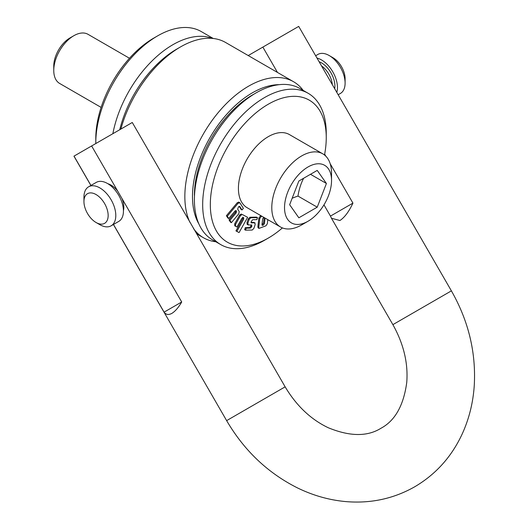 <?xml version="1.0" encoding="UTF-8"?>
<svg xmlns="http://www.w3.org/2000/svg" width="528" height="528" viewBox="0 0 528 528"><rect width="100%" height="100%" fill="white"/><g stroke="black" fill="none" stroke-linecap="round" stroke-linejoin="round"><path stroke-width="0.79" d="M236.834 231.396L239.072 232.577L247.632 217.312L242.266 214.48L240.517 215.53L235.6 224.308L235.633 226.307L236.973 227.014L241.897 218.242L243.21 217.45L243.685 217.701L243.685 219.186L236.834 231.396L235.943 230.881L242.794 218.671L242.768 217.173M282.407 227.918A81.972 47.329 -60 0 1 268.283 238.088A81.972 47.329 -60 0 1 210.322 204.62A81.972 47.329 -60 0 1 268.283 104.221A81.972 47.329 -60 0 1 326.251 137.689A81.972 47.329 -60 0 1 324.502 155.008M261.043 215.754L260.251 216.084L258.859 218.104L257.869 226.816L258.76 227.33L259.017 228.393L265.94 225.793L267.333 223.766L267.802 219.661M259.017 228.4L258.126 227.885L257.869 226.816M251.123 224.908L250.721 226.367L249.48 227.581L245.302 227.654L244.629 229.647L245.52 230.162L252.199 230.05L253.856 228.433L255.202 224.44L254.635 222.862L251.222 222.842M253.744 222.347L255.097 222.961L253.744 222.347L251.011 222.394M251.038 222.605L251.572 222.915L251.143 221.727L252.648 219.721L256.826 219.648L257.499 217.648L256.608 217.133L249.929 217.252L250.82 217.767L249.17 219.377L247.817 223.377L248.391 224.954L251.797 224.974M247.5 224.44L246.926 222.862L248.279 218.863L249.929 217.252M247.632 217.312L242.266 214.48M235.633 226.307L234.709 225.773L234.703 223.793L239.626 215.015L241.375 213.965M239.125 206.303L241.118 209.464L242.009 209.979L243.375 208.349L239.87 202.805L238.682 201.986M239.87 202.805L238.201 203.188L227.284 216.229L228.743 218.539L227.852 218.024L226.393 215.714L237.31 202.673L238.979 202.29M235.574 210.54L236.57 211.213L236.188 212.883L229.911 220.381L231.37 222.691L238.735 213.886L239.243 211.662L237.64 209.121L238.564 206.798L239.824 206.514L242.009 209.979M231.37 222.691L230.479 222.176L229.02 219.866L235.297 212.368L235.679 210.698M331.538 180.53L331.538 173.177A42.247 24.394 120 0 0 322.786 153.839L289.41 134.567A42.247 24.394 120 0 0 268.283 136.66A42.247 24.394 120 0 0 240.689 173.89A42.247 24.394 120 0 0 247.163 207.742L280.54 227.014A42.247 24.394 120 0 0 301.66 224.921A42.247 24.394 120 0 0 301.666 224.921L308.035 221.245A33.238 19.193 120 0 0 331.538 180.53A33.238 19.193 120 0 0 308.035 166.96A33.238 19.193 120 0 0 284.526 207.676A33.238 19.193 120 0 0 308.035 221.245L301.666 224.921M264.172 217.562L263.551 223.007L264.442 223.522L263.393 225.04L262.185 225.344M261.98 224.743L263.551 223.007M268.283 238.088L264.462 240.293A87.377 50.45 -60 0 1 220.777 244.622A87.377 50.45 -60 0 1 202.679 204.62A87.377 50.45 -60 0 1 240.821 116.688A87.377 50.45 -60 0 1 308.154 93.278A87.377 50.45 -60 0 1 326.251 133.274L326.251 137.689M220.777 244.622L212.494 239.837A87.377 50.45 -60 0 1 194.396 199.841A87.377 50.45 -60 0 1 232.538 111.903A87.377 50.45 -60 0 1 299.871 88.493L308.154 93.278M279.259 84.665A84.678 48.886 120 0 0 192.489 196.528A84.678 48.886 120 0 0 198.871 223.905M194.396 195.426A81.972 47.329 -60 0 1 254.239 93.977M303.178 90.407A90.083 52.008 120 0 0 293.581 81.741A90.083 52.008 120 0 0 224.162 105.877A90.083 52.008 120 0 0 184.846 196.528A90.083 52.008 120 0 0 189.816 222.149M193.565 228.644A90.083 52.008 120 0 0 203.498 237.765A90.083 52.008 120 0 0 215.8 241.751M293.581 81.741L225.555 42.464A90.083 52.008 120 0 0 180.51 46.926A90.083 52.008 120 0 0 120.872 129.07M180.51 46.926L176.689 49.137A84.678 48.886 120 0 0 119.764 129.716M212.348 38.392A87.377 50.45 120 0 0 112.867 133.696M213.253 38.485L201.267 31.568A87.377 50.45 120 0 0 157.582 35.897A87.377 50.45 120 0 0 95.792 142.91A87.377 50.45 -60 0 0 95.799 143.55M157.582 35.897L153.76 38.102A81.972 47.329 120 0 0 95.792 138.501L95.792 142.91M261.934 216.269L261.149 216.599L259.75 218.618L258.76 227.33M265.063 218.077L264.442 223.522M261.98 224.829L262.786 225.298L261.994 224.545L262.64 218.863L263.749 217.318M251.453 224.902L251.882 226.083L251.612 226.882L250.371 228.096L246.193 228.169L245.52 230.162M247.038 224.341L248.391 224.954M257.499 217.648L250.82 217.767M228.743 218.539L235.019 211.042L236.273 210.751L236.57 211.213M245.302 227.654L246.193 228.169M229.02 219.866L229.911 220.381M226.393 215.714L227.284 216.229M322.786 153.839A42.247 24.394 120 0 0 301.66 155.932A42.247 24.394 120 0 0 274.065 193.156A42.247 24.394 120 0 0 280.54 227.014M289.648 204.719L298.841 181.025L317.229 170.405L326.423 183.487L317.229 207.181L298.841 217.8L289.648 204.719M310.497 174.293L326.423 183.487M292.142 198.284A46.88 27.067 180 0 1 297.99 196.079L317.229 207.181M297.99 196.079A46.88 36.973 95.1 0 1 303.633 178.253M317.005 58.093A22.519 13.002 -120 0 1 337.458 87.529A22.519 13.002 60 0 1 336.805 92.38M345.101 83.114A22.519 13.002 -120 0 0 329.182 55.532L333.003 57.743A17.114 9.88 -120 0 1 345.101 78.705L345.101 83.114A22.519 13.002 60 0 1 340.441 93.423L338.164 94.736M329.182 55.532A22.519 13.002 -120 0 0 317.922 54.417L315.645 55.73M118.774 221.404A22.519 13.002 -120 0 0 123.44 211.094A22.519 13.002 60 0 0 113.612 188.43A22.519 13.002 60 0 0 96.254 182.398L88.612 186.806A22.519 13.002 60 0 1 105.963 192.839A22.519 13.002 60 0 1 115.797 215.503A22.519 13.002 -120 0 1 111.131 225.812L118.774 221.404M88.612 186.806A22.519 13.002 60 0 0 83.945 197.116L83.945 201.531A17.114 9.88 -120 0 0 96.05 222.493L99.871 224.697A22.519 13.002 -120 0 0 111.131 225.812M83.945 201.531A17.114 9.88 60 0 1 96.05 194.542A17.114 9.88 60 0 1 108.154 215.503A17.114 9.88 -120 0 1 96.05 222.493M90.889 185.493L73.953 156.163L91.628 145.959L121.928 198.429A18.104 10.454 60 0 1 123.433 210.652M223.806 280.599L132.277 122.489L91.628 145.959M107.897 183.737A18.104 10.454 60 0 1 117.724 191.156M74.019 156.123L90.955 185.46M121.928 198.429L181.711 301.983L164.096 312.147L113.474 224.466M181.711 301.983C178.517 307.494 175.243 311.296 171.877 313.381C168.564 315.15 165.97 314.741 164.096 312.147M352.935 203.122L330.462 216.097L331.459 218.249L339.926 220.519C344.606 217.437 348.935 211.636 352.935 203.122L330.198 163.746M330.462 216.097L323.968 204.851M277.49 72.455L262.858 47.098L298.709 26.4L451.394 290.862L392.885 324.641L331.551 218.401M325.855 156.222L324.661 154.156M248.219 55.552L262.858 47.098M101.119 107.402L59.638 83.45A28.373 16.381 -60 0 1 53.764 70.468A28.373 16.381 -60 0 1 73.821 35.719A28.373 16.381 -60 0 1 88.011 34.313L129.492 58.265M73.821 35.719L70 37.924A22.968 13.259 -60 0 0 53.764 66.053L53.764 70.468M242.794 218.671L243.685 219.186M258.859 218.104L259.75 218.618M260.251 216.084L261.149 216.599M262.502 224.525L263.393 225.04M249.48 227.581L250.371 228.096M250.721 226.367L251.612 226.882M250.991 225.568L251.882 226.083M246.926 222.862L247.817 223.377M248.279 218.863L249.17 219.377M239.626 215.015L240.517 215.53M234.703 223.793L235.6 224.308M234.742 225.793L235.561 226.268M235.297 212.368L236.188 212.883M237.31 202.673L238.201 203.188M332.303 84.579A17.114 9.88 -120 0 0 321.506 65.888M319.117 61.75A18.916 10.923 -120 0 1 334.91 86.057A18.916 10.923 60 0 1 334.693 88.724M223.72 280.447L285.146 386.846L226.637 420.625L113.408 224.499M196.502 233.726L203.498 237.765M195.723 184.391L195.175 184.074M243.461 101.693L242.913 101.376M194.621 189.446L194.99 189.658M247.289 98.215L247.658 98.426M226.637 420.625C244.193 450.595 267.815 473.029 297.502 487.918C313.117 495.535 329.254 500.102 345.906 501.6C370.682 503.672 393.604 498.742 414.685 486.803C435.567 474.514 451.301 457.129 461.888 434.636C468.917 419.463 473.035 403.207 474.236 385.876C476.19 352.717 468.58 321.05 451.394 290.862M392.885 324.641C403.636 343.906 408.256 363.158 406.751 382.404C403.643 405.478 395.023 420.77 380.906 428.294C367.33 436.762 349.774 436.577 328.238 427.726C310.82 419.417 296.459 405.788 285.146 386.846"/></g></svg>
